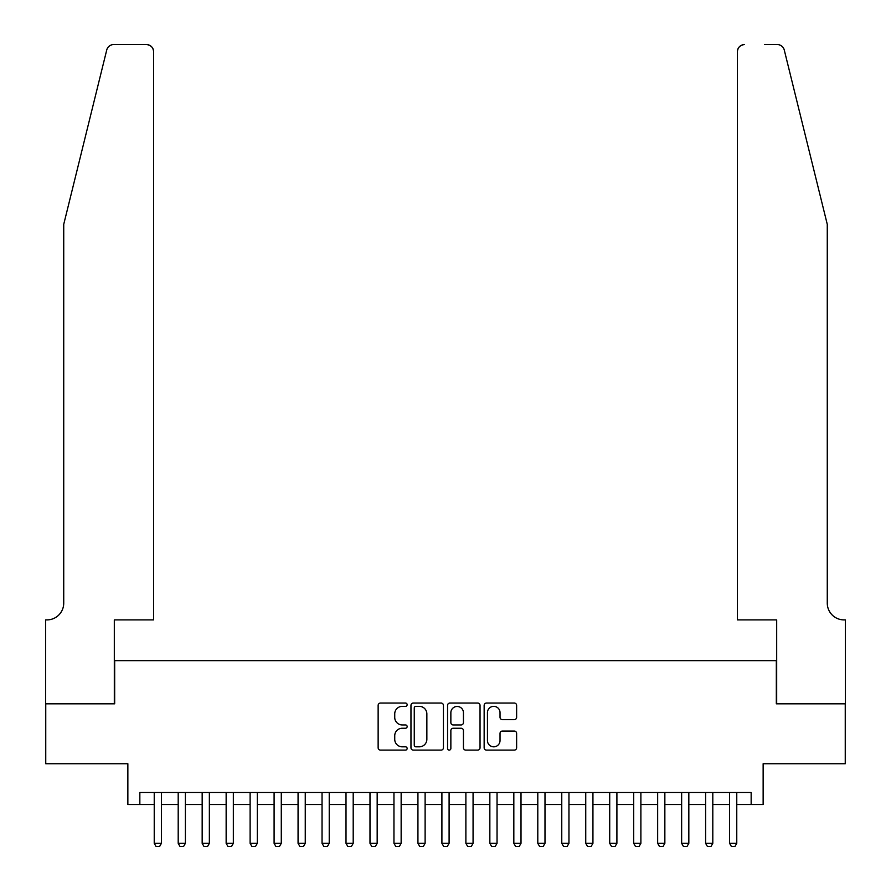 <?xml version="1.0" encoding="UTF-8"?>
<svg xmlns="http://www.w3.org/2000/svg" width="891" height="891" viewBox="0 0 891 891"><rect width="100%" height="100%" fill="white"/><g stroke="black" fill="none" stroke-linecap="round" stroke-linejoin="round"><path stroke-width="1.34" d="M407.142 704.703A1.648 1.648 0 0 0 405.494 703.055L380.49 703.055A2.35 2.35 0 0 0 378.14 705.405L378.14 747.761A2.35 2.35 0 0 0 380.49 750.111L405.494 750.111A1.648 1.648 0 0 0 407.142 748.473A1.648 1.648 0 0 0 405.494 746.825L402.264 746.825A7.529 7.529 0 0 1 394.735 739.296L394.735 735.766A7.529 7.529 0 0 1 402.264 728.237L405.494 728.237A1.648 1.648 0 0 0 407.142 726.588A1.648 1.648 0 0 0 405.494 724.94L402.264 724.94A7.529 7.529 0 0 1 394.735 717.411L394.735 713.88A7.529 7.529 0 0 1 402.264 706.351L405.494 706.351A1.648 1.648 0 0 0 407.142 704.703M514.274 719.638A2.35 2.35 0 0 0 516.624 717.288L516.624 705.405A2.35 2.35 0 0 0 514.274 703.055L486.508 703.055A2.35 2.35 0 0 0 484.147 705.405L484.147 747.761A2.35 2.35 0 0 0 486.508 750.111L514.274 750.111A2.35 2.35 0 0 0 516.624 747.761L516.624 733.404A2.35 2.35 0 0 0 514.274 731.054L502.39 731.054A2.35 2.35 0 0 0 500.029 733.404L500.029 740.521A6.293 6.293 0 0 1 493.737 746.825A6.293 6.293 0 0 1 487.444 740.521L487.444 712.644A6.293 6.293 0 0 1 493.737 706.351A6.293 6.293 0 0 1 500.029 712.644L500.029 717.288A2.35 2.35 0 0 0 502.39 719.638L514.274 719.638M139.842 804.495L139.842 792.511L751.158 792.511L751.158 804.495L763.142 804.495L763.142 763.743L845.247 763.743L845.247 703.812L776.328 703.812L776.328 660.654L114.672 660.654L114.672 703.812L45.753 703.812L45.753 763.743L127.858 763.743L127.858 804.495L154.232 804.495M443.44 705.405A2.35 2.35 0 0 0 441.09 703.055L413.324 703.055A2.35 2.35 0 0 0 410.963 705.405L410.963 747.761A2.35 2.35 0 0 0 413.324 750.111L441.09 750.111A2.35 2.35 0 0 0 443.44 747.761L443.44 705.405M449.91 703.055L477.676 703.055A2.35 2.35 0 0 1 480.037 705.405L480.037 747.761A2.35 2.35 0 0 1 477.676 750.111L465.793 750.111A2.35 2.35 0 0 1 463.443 747.761L463.443 730.587A2.35 2.35 0 0 0 461.093 728.237L453.207 728.237A2.35 2.35 0 0 0 450.857 730.587L450.857 748.473A1.648 1.648 0 0 1 449.209 750.111A1.648 1.648 0 0 1 447.56 748.473L447.56 705.405A2.35 2.35 0 0 1 449.91 703.055M161.416 804.495L178.2 804.495M185.395 804.495L202.168 804.495M209.363 804.495L226.147 804.495M233.342 804.495L250.115 804.495M257.31 804.495L274.094 804.495M281.289 804.495L298.062 804.495M305.257 804.495L322.041 804.495M329.236 804.495L346.009 804.495M353.204 804.495L369.988 804.495M377.171 804.495L393.956 804.495M401.15 804.495L417.935 804.495M425.118 804.495L441.903 804.495M449.097 804.495L465.882 804.495M473.065 804.495L489.85 804.495M497.044 804.495L513.829 804.495M521.012 804.495L537.796 804.495M544.991 804.495L561.764 804.495M568.959 804.495L585.743 804.495M592.938 804.495L609.711 804.495M616.906 804.495L633.69 804.495M640.885 804.495L657.658 804.495M664.853 804.495L681.637 804.495M688.832 804.495L705.605 804.495M712.8 804.495L729.584 804.495M736.768 804.495L751.158 804.495M415.908 706.351A1.648 1.648 0 0 0 414.259 708L414.259 745.177A1.648 1.648 0 0 0 415.908 746.825L419.327 746.825A7.529 7.529 0 0 0 426.856 739.296L426.856 713.88A7.529 7.529 0 0 0 419.327 706.351L415.908 706.351M463.443 712.755A6.293 6.293 0 0 0 457.15 706.463A6.293 6.293 0 0 0 450.857 712.755L450.857 722.579A2.35 2.35 0 0 0 453.207 724.94L461.093 724.94A2.35 2.35 0 0 0 463.443 722.579L463.443 712.755M161.416 792.511L161.416 843.332L159.623 846.45L156.025 846.45L154.232 843.332L154.232 792.511M154.232 843.332L161.416 843.332M106.731 50.019C108.557 46.076 108.557 46.076 106.731 50.019L63.729 224.343L63.729 603.118A16.784 16.784 0 0 1 46.945 619.902L45.63 619.902L45.63 703.812L114.315 703.812L114.315 619.902L153.631 619.902L153.631 51.745A7.195 7.195 0 0 0 146.436 44.55L113.714 44.55A7.195 7.195 0 0 0 106.731 50.019M126.533 44.55L146.436 44.55C150.768 45.007 153.174 47.401 153.631 51.745L153.631 619.902M63.729 603.118A16.784 16.784 0 0 1 46.945 619.902M814.084 170.894L784.269 50.019C782.443 46.076 782.443 46.076 784.269 50.019C782.443 46.076 782.443 46.076 784.269 50.019L827.271 224.343L827.271 603.118A16.784 16.784 0 0 0 844.055 619.902L845.37 619.902L845.37 703.812L776.685 703.812L776.685 619.902L737.369 619.902L737.369 51.745L737.369 619.902M764.467 44.55L777.286 44.55A7.195 7.195 0 0 1 784.269 50.019M744.564 44.55A7.195 7.195 0 0 0 737.369 51.745C737.826 47.401 740.232 45.007 744.564 44.55M827.271 603.118A16.784 16.784 0 0 0 844.055 619.902M185.395 792.511L185.395 843.332L183.591 846.45L179.993 846.45L178.2 843.332L178.2 792.511M178.2 843.332L185.395 843.332M209.363 792.511L209.363 843.332L207.57 846.45L203.972 846.45L202.168 843.332L202.168 792.511M202.168 843.332L209.363 843.332M233.342 792.511L233.342 843.332L231.537 846.45L227.94 846.45L226.147 843.332L226.147 792.511M226.147 843.332L233.342 843.332M257.31 792.511L257.31 843.332L255.517 846.45L251.919 846.45L250.115 843.332L250.115 792.511M250.115 843.332L257.31 843.332M281.289 792.511L281.289 843.332L279.484 846.45L275.887 846.45L274.094 843.332L274.094 792.511M274.094 843.332L281.289 843.332M305.257 792.511L305.257 843.332L303.463 846.45L299.866 846.45L298.062 843.332L298.062 792.511M298.062 843.332L305.257 843.332M329.236 792.511L329.236 843.332L327.431 846.45L323.834 846.45L322.041 843.332L322.041 792.511M322.041 843.332L329.236 843.332M353.204 792.511L353.204 843.332L351.41 846.45L347.813 846.45L346.009 843.332L346.009 792.511M346.009 843.332L353.204 843.332M377.171 792.511L377.171 843.332L375.378 846.45L371.781 846.45L369.988 843.332L369.988 792.511M369.988 843.332L377.171 843.332M401.15 792.511L401.15 843.332L399.357 846.45L395.76 846.45L393.956 843.332L393.956 792.511M393.956 843.332L401.15 843.332M425.118 792.511L425.118 843.332L423.325 846.45L419.728 846.45L417.935 843.332L417.935 792.511M417.935 843.332L425.118 843.332M449.097 792.511L449.097 843.332L447.293 846.45L443.707 846.45L441.903 843.332L441.903 792.511M441.903 843.332L449.097 843.332M473.065 792.511L473.065 843.332L471.272 846.45L467.675 846.45L465.882 843.332L465.882 792.511M465.882 843.332L473.065 843.332M497.044 792.511L497.044 843.332L495.24 846.45L491.643 846.45L489.85 843.332L489.85 792.511M489.85 843.332L497.044 843.332M521.012 792.511L521.012 843.332L519.219 846.45L515.622 846.45L513.829 843.332L513.829 792.511M513.829 843.332L521.012 843.332M544.991 792.511L544.991 843.332L543.187 846.45L539.59 846.45L537.796 843.332L537.796 792.511M537.796 843.332L544.991 843.332M568.959 792.511L568.959 843.332L567.166 846.45L563.569 846.45L561.764 843.332L561.764 792.511M561.764 843.332L568.959 843.332M592.938 792.511L592.938 843.332L591.134 846.45L587.537 846.45L585.743 843.332L585.743 792.511M585.743 843.332L592.938 843.332M616.906 792.511L616.906 843.332L615.113 846.45L611.516 846.45L609.711 843.332L609.711 792.511M609.711 843.332L616.906 843.332M640.885 792.511L640.885 843.332L639.081 846.45L635.483 846.45L633.69 843.332L633.69 792.511M633.69 843.332L640.885 843.332M664.853 792.511L664.853 843.332L663.06 846.45L659.463 846.45L657.658 843.332L657.658 792.511M657.658 843.332L664.853 843.332M688.832 792.511L688.832 843.332L687.028 846.45L683.43 846.45L681.637 843.332L681.637 792.511M681.637 843.332L688.832 843.332M712.8 792.511L712.8 843.332L711.007 846.45L707.409 846.45L705.605 843.332L705.605 792.511M705.605 843.332L712.8 843.332M736.768 792.511L736.768 843.332L734.975 846.45L731.377 846.45L729.584 843.332L729.584 792.511M729.584 843.332L736.768 843.332"/></g></svg>
